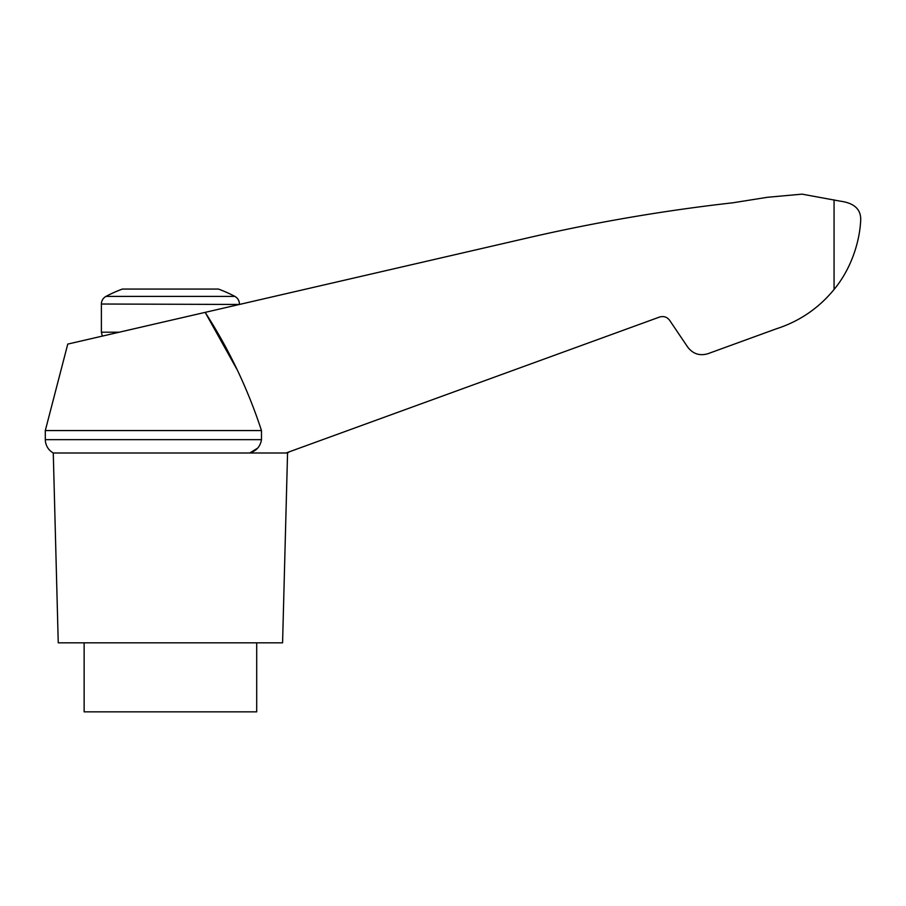 <?xml version="1.0" encoding="UTF-8"?>
<svg xmlns="http://www.w3.org/2000/svg" width="906" height="906" viewBox="0 0 906 906"><rect width="100%" height="100%" fill="white"/><g stroke="black" fill="none" stroke-linecap="round" stroke-linejoin="round"><path stroke-width="1.36" d="M105.991 296.387L234.847 296.387A138.052 138.052 0 0 0 218.459 289.059L122.378 289.059A138.052 138.052 0 0 0 105.991 296.387C103.046 298.074 101.506 300.622 101.381 304.02L239.444 304.461M45.3 430.565L45.3 439.67L261.483 439.67L261.483 430.565L45.3 430.565L67.769 344.087L205.164 312.366L236.749 369.059M261.483 430.565C247.734 388.617 228.958 349.218 205.164 312.366L532.819 236.726C598.911 221.687 665.638 210.362 732.999 202.774L767.371 197.293L802.025 194.144L839.987 201.121C854.132 202.955 861.04 209.263 860.7 220.033C859.76 241.449 851.425 268.538 834.064 289.478C818.628 308.3 799.318 321.437 776.136 328.878L707.937 353.702C699.704 356.115 692.977 353.918 687.733 347.134L669.647 320.339C667.031 316.941 663.656 315.854 659.545 317.055L286.036 453L249.739 453L257.678 448.108M261.483 439.67C260.373 446.409 256.466 450.848 249.739 453L53.273 453L58.244 642.83L282.581 642.83L287.553 453L286.036 453M84.133 642.83L84.133 711.856L256.704 711.856L256.704 642.83M835.887 287.168L834.064 289.478L835.887 287.168M822.252 302.128L827.11 297.361M776.136 328.878L726.34 347.009M834.064 199.841L834.064 289.478M119.275 332.196L101.381 332.196L101.381 304.02M289.444 451.754L287.553 453M102.321 336.115L101.381 332.196M234.847 296.387C237.78 298.074 239.32 300.622 239.444 304.02M45.3 439.67L45.402 441.211C46.127 446.409 48.754 450.339 53.273 453"/></g></svg>
